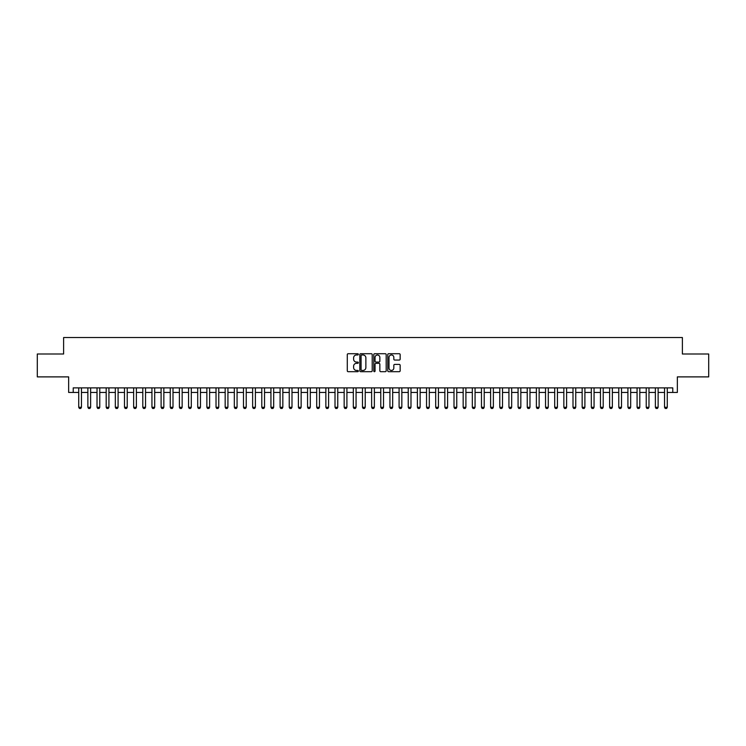 <?xml version="1.0" encoding="UTF-8"?>
<svg xmlns="http://www.w3.org/2000/svg" width="746" height="746" viewBox="0 0 746 746"><rect width="100%" height="100%" fill="white"/><g stroke="black" fill="none" stroke-linecap="round" stroke-linejoin="round"><path stroke-width="1.12" d="M358.35 354.35A0.625 0.625 0 0 0 357.726 353.716L348.177 353.716A0.895 0.895 0 0 0 347.282 354.62L347.282 370.79A0.895 0.895 0 0 0 348.177 371.685L357.726 371.685A0.625 0.625 0 0 0 358.35 371.06A0.625 0.625 0 0 0 357.726 370.426L356.495 370.426A2.872 2.872 0 0 1 353.613 367.554L353.613 366.202A2.872 2.872 0 0 1 356.495 363.33L357.726 363.33A0.625 0.625 0 0 0 358.35 362.705A0.625 0.625 0 0 0 357.726 362.071L356.495 362.071A2.872 2.872 0 0 1 353.613 359.199L353.613 357.847A2.872 2.872 0 0 1 356.495 354.975L357.726 354.975A0.625 0.625 0 0 0 358.35 354.35M399.259 360.048A0.895 0.895 0 0 0 400.154 359.152L400.154 354.62A0.895 0.895 0 0 0 399.259 353.716L388.657 353.716A0.895 0.895 0 0 0 387.761 354.62L387.761 370.79A0.895 0.895 0 0 0 388.657 371.685L399.259 371.685A0.895 0.895 0 0 0 400.154 370.79L400.154 365.307A0.895 0.895 0 0 0 399.259 364.412L394.718 364.412A0.895 0.895 0 0 0 393.823 365.307L393.823 368.03A2.406 2.406 0 0 1 391.417 370.426A2.406 2.406 0 0 1 389.011 368.03L389.011 357.381A2.406 2.406 0 0 1 391.417 354.975A2.406 2.406 0 0 1 393.823 357.381L393.823 359.152A0.895 0.895 0 0 0 394.718 360.048L399.259 360.048M73.229 392.452L73.229 387.873L672.771 387.873L672.771 392.452L677.349 392.452L677.349 376.889L708.7 376.889L708.7 354.005L682.385 354.005L682.385 337.528L63.615 337.528L63.615 354.005L37.3 354.005L37.3 376.889L68.651 376.889L68.651 392.452L78.722 392.452M372.217 354.62A0.895 0.895 0 0 0 371.312 353.716L360.71 353.716A0.895 0.895 0 0 0 359.814 354.62L359.814 370.79A0.895 0.895 0 0 0 360.71 371.685L371.312 371.685A0.895 0.895 0 0 0 372.217 370.79L372.217 354.62M374.688 353.716L385.29 353.716A0.895 0.895 0 0 1 386.186 354.62L386.186 370.79A0.895 0.895 0 0 1 385.29 371.685L380.749 371.685A0.895 0.895 0 0 1 379.854 370.79L379.854 364.235A0.895 0.895 0 0 0 378.949 363.33L375.947 363.33A0.895 0.895 0 0 0 375.042 364.235L375.042 371.06A0.625 0.625 0 0 1 374.417 371.685A0.625 0.625 0 0 1 373.783 371.06L373.783 354.62A0.895 0.895 0 0 1 374.688 353.716M81.463 392.452L87.869 392.452M90.62 392.452L97.027 392.452M99.768 392.452L106.184 392.452M108.925 392.452L115.332 392.452M118.082 392.452L124.489 392.452M127.23 392.452L133.637 392.452M136.387 392.452L142.794 392.452M145.535 392.452L151.942 392.452M154.692 392.452L161.099 392.452M163.85 392.452L170.256 392.452M172.997 392.452L179.404 392.452M182.155 392.452L188.561 392.452M191.302 392.452L197.709 392.452M200.46 392.452L206.866 392.452M209.617 392.452L216.023 392.452M218.764 392.452L225.171 392.452M227.922 392.452L234.328 392.452M237.069 392.452L243.476 392.452M246.227 392.452L252.633 392.452M255.384 392.452L261.79 392.452M264.532 392.452L270.938 392.452M273.689 392.452L280.095 392.452M282.837 392.452L289.243 392.452M291.994 392.452L298.4 392.452M301.142 392.452L307.557 392.452M310.299 392.452L316.705 392.452M319.456 392.452L325.862 392.452M328.604 392.452L335.01 392.452M337.761 392.452L344.167 392.452M346.909 392.452L353.324 392.452M356.066 392.452L362.472 392.452M365.223 392.452L371.629 392.452M374.371 392.452L380.777 392.452M383.528 392.452L389.934 392.452M392.676 392.452L399.091 392.452M401.833 392.452L408.239 392.452M410.99 392.452L417.396 392.452M420.138 392.452L426.544 392.452M429.295 392.452L435.701 392.452M438.443 392.452L444.858 392.452M447.6 392.452L454.006 392.452M456.757 392.452L463.163 392.452M465.905 392.452L472.311 392.452M475.062 392.452L481.468 392.452M484.21 392.452L490.616 392.452M493.367 392.452L499.773 392.452M502.524 392.452L508.931 392.452M511.672 392.452L518.078 392.452M520.829 392.452L527.236 392.452M529.977 392.452L536.383 392.452M539.134 392.452L545.54 392.452M548.291 392.452L554.698 392.452M557.439 392.452L563.845 392.452M566.596 392.452L573.003 392.452M575.744 392.452L582.15 392.452M584.901 392.452L591.308 392.452M594.058 392.452L600.465 392.452M603.206 392.452L609.613 392.452M612.363 392.452L618.77 392.452M621.511 392.452L627.918 392.452M630.668 392.452L637.075 392.452M639.816 392.452L646.232 392.452M648.973 392.452L655.38 392.452M658.131 392.452L664.537 392.452M667.278 392.452L672.771 392.452M361.698 354.975A0.625 0.625 0 0 0 361.073 355.609L361.073 369.802A0.625 0.625 0 0 0 361.698 370.426L363.004 370.426A2.872 2.872 0 0 0 365.876 367.554L365.876 357.847A2.872 2.872 0 0 0 363.004 354.975L361.698 354.975M379.854 357.427A2.406 2.406 0 0 0 377.448 355.021A2.406 2.406 0 0 0 375.042 357.427L375.042 361.176A0.895 0.895 0 0 0 375.947 362.071L378.949 362.071A0.895 0.895 0 0 0 379.854 361.176L379.854 357.427M81.463 387.873L81.463 407.279L80.782 408.472L79.402 408.472L78.722 407.279L78.722 387.873M78.722 407.279L81.463 407.279M90.62 387.873L90.62 407.279L89.93 408.472L88.56 408.472L87.869 407.279L87.869 387.873M87.869 407.279L90.62 407.279M99.768 387.873L99.768 407.279L99.087 408.472L97.717 408.472L97.027 407.279L97.027 387.873M97.027 407.279L99.768 407.279M108.925 387.873L108.925 407.279L108.235 408.472L106.864 408.472L106.184 407.279L106.184 387.873M106.184 407.279L108.925 407.279M118.082 387.873L118.082 407.279L117.392 408.472L116.022 408.472L115.332 407.279L115.332 387.873M115.332 407.279L118.082 407.279M127.23 387.873L127.23 407.279L126.55 408.472L125.169 408.472L124.489 407.279L124.489 387.873M124.489 407.279L127.23 407.279M136.387 387.873L136.387 407.279L135.697 408.472L134.327 408.472L133.637 407.279L133.637 387.873M133.637 407.279L136.387 407.279M145.535 387.873L145.535 407.279L144.855 408.472L143.484 408.472L142.794 407.279L142.794 387.873M142.794 407.279L145.535 407.279M154.692 387.873L154.692 407.279L154.002 408.472L152.632 408.472L151.942 407.279L151.942 387.873M151.942 407.279L154.692 407.279M163.85 387.873L163.85 407.279L163.16 408.472L161.789 408.472L161.099 407.279L161.099 387.873M161.099 407.279L163.85 407.279M172.997 387.873L172.997 407.279L172.317 408.472L170.937 408.472L170.256 407.279L170.256 387.873M170.256 407.279L172.997 407.279M182.155 387.873L182.155 407.279L181.464 408.472L180.094 408.472L179.404 407.279L179.404 387.873M179.404 407.279L182.155 407.279M191.302 387.873L191.302 407.279L190.622 408.472L189.242 408.472L188.561 407.279L188.561 387.873M188.561 407.279L191.302 407.279M200.46 387.873L200.46 407.279L199.769 408.472L198.399 408.472L197.709 407.279L197.709 387.873M197.709 407.279L200.46 407.279M209.617 387.873L209.617 407.279L208.927 408.472L207.556 408.472L206.866 407.279L206.866 387.873M206.866 407.279L209.617 407.279M218.764 387.873L218.764 407.279L218.084 408.472L216.704 408.472L216.023 407.279L216.023 387.873M216.023 407.279L218.764 407.279M227.922 387.873L227.922 407.279L227.232 408.472L225.861 408.472L225.171 407.279L225.171 387.873M225.171 407.279L227.922 407.279M237.069 387.873L237.069 407.279L236.389 408.472L235.009 408.472L234.328 407.279L234.328 387.873M234.328 407.279L237.069 407.279M246.227 387.873L246.227 407.279L245.537 408.472L244.166 408.472L243.476 407.279L243.476 387.873M243.476 407.279L246.227 407.279M255.384 387.873L255.384 407.279L254.694 408.472L253.323 408.472L252.633 407.279L252.633 387.873M252.633 407.279L255.384 407.279M264.532 387.873L264.532 407.279L263.842 408.472L262.471 408.472L261.79 407.279L261.79 387.873M261.79 407.279L264.532 407.279M273.689 387.873L273.689 407.279L272.999 408.472L271.628 408.472L270.938 407.279L270.938 387.873M270.938 407.279L273.689 407.279M282.837 387.873L282.837 407.279L282.156 408.472L280.776 408.472L280.095 407.279L280.095 387.873M280.095 407.279L282.837 407.279M291.994 387.873L291.994 407.279L291.304 408.472L289.933 408.472L289.243 407.279L289.243 387.873M289.243 407.279L291.994 407.279M301.142 387.873L301.142 407.279L300.461 408.472L299.09 408.472L298.4 407.279L298.4 387.873M298.4 407.279L301.142 407.279M310.299 387.873L310.299 407.279L309.609 408.472L308.238 408.472L307.557 407.279L307.557 387.873M307.557 407.279L310.299 407.279M319.456 387.873L319.456 407.279L318.766 408.472L317.395 408.472L316.705 407.279L316.705 387.873M316.705 407.279L319.456 407.279M328.604 387.873L328.604 407.279L327.923 408.472L326.543 408.472L325.862 407.279L325.862 387.873M325.862 407.279L328.604 407.279M337.761 387.873L337.761 407.279L337.071 408.472L335.7 408.472L335.01 407.279L335.01 387.873M335.01 407.279L337.761 407.279M346.909 387.873L346.909 407.279L346.228 408.472L344.857 408.472L344.167 407.279L344.167 387.873M344.167 407.279L346.909 407.279M356.066 387.873L356.066 407.279L355.376 408.472L354.005 408.472L353.324 407.279L353.324 387.873M353.324 407.279L356.066 407.279M365.223 387.873L365.223 407.279L364.533 408.472L363.162 408.472L362.472 407.279L362.472 387.873M362.472 407.279L365.223 407.279M374.371 387.873L374.371 407.279L373.69 408.472L372.31 408.472L371.629 407.279L371.629 387.873M371.629 407.279L374.371 407.279M383.528 387.873L383.528 407.279L382.838 408.472L381.467 408.472L380.777 407.279L380.777 387.873M380.777 407.279L383.528 407.279M392.676 387.873L392.676 407.279L391.995 408.472L390.624 408.472L389.934 407.279L389.934 387.873M389.934 407.279L392.676 407.279M401.833 387.873L401.833 407.279L401.143 408.472L399.772 408.472L399.091 407.279L399.091 387.873M399.091 407.279L401.833 407.279M410.99 387.873L410.99 407.279L410.3 408.472L408.929 408.472L408.239 407.279L408.239 387.873M408.239 407.279L410.99 407.279M420.138 387.873L420.138 407.279L419.457 408.472L418.077 408.472L417.396 407.279L417.396 387.873M417.396 407.279L420.138 407.279M429.295 387.873L429.295 407.279L428.605 408.472L427.234 408.472L426.544 407.279L426.544 387.873M426.544 407.279L429.295 407.279M438.443 387.873L438.443 407.279L437.762 408.472L436.391 408.472L435.701 407.279L435.701 387.873M435.701 407.279L438.443 407.279M447.6 387.873L447.6 407.279L446.91 408.472L445.539 408.472L444.858 407.279L444.858 387.873M444.858 407.279L447.6 407.279M456.757 387.873L456.757 407.279L456.067 408.472L454.696 408.472L454.006 407.279L454.006 387.873M454.006 407.279L456.757 407.279M465.905 387.873L465.905 407.279L465.224 408.472L463.844 408.472L463.163 407.279L463.163 387.873M463.163 407.279L465.905 407.279M475.062 387.873L475.062 407.279L474.372 408.472L473.001 408.472L472.311 407.279L472.311 387.873M472.311 407.279L475.062 407.279M484.21 387.873L484.21 407.279L483.529 408.472L482.158 408.472L481.468 407.279L481.468 387.873M481.468 407.279L484.21 407.279M493.367 387.873L493.367 407.279L492.677 408.472L491.306 408.472L490.616 407.279L490.616 387.873M490.616 407.279L493.367 407.279M502.524 387.873L502.524 407.279L501.834 408.472L500.463 408.472L499.773 407.279L499.773 387.873M499.773 407.279L502.524 407.279M511.672 387.873L511.672 407.279L510.991 408.472L509.611 408.472L508.931 407.279L508.931 387.873M508.931 407.279L511.672 407.279M520.829 387.873L520.829 407.279L520.139 408.472L518.768 408.472L518.078 407.279L518.078 387.873M518.078 407.279L520.829 407.279M529.977 387.873L529.977 407.279L529.296 408.472L527.916 408.472L527.236 407.279L527.236 387.873M527.236 407.279L529.977 407.279M539.134 387.873L539.134 407.279L538.444 408.472L537.073 408.472L536.383 407.279L536.383 387.873M536.383 407.279L539.134 407.279M548.291 387.873L548.291 407.279L547.601 408.472L546.231 408.472L545.54 407.279L545.54 387.873M545.54 407.279L548.291 407.279M557.439 387.873L557.439 407.279L556.758 408.472L555.378 408.472L554.698 407.279L554.698 387.873M554.698 407.279L557.439 407.279M566.596 387.873L566.596 407.279L565.906 408.472L564.535 408.472L563.845 407.279L563.845 387.873M563.845 407.279L566.596 407.279M575.744 387.873L575.744 407.279L575.063 408.472L573.683 408.472L573.003 407.279L573.003 387.873M573.003 407.279L575.744 407.279M584.901 387.873L584.901 407.279L584.211 408.472L582.84 408.472L582.15 407.279L582.15 387.873M582.15 407.279L584.901 407.279M594.058 387.873L594.058 407.279L593.368 408.472L591.998 408.472L591.308 407.279L591.308 387.873M591.308 407.279L594.058 407.279M603.206 387.873L603.206 407.279L602.516 408.472L601.145 408.472L600.465 407.279L600.465 387.873M600.465 407.279L603.206 407.279M612.363 387.873L612.363 407.279L611.673 408.472L610.303 408.472L609.613 407.279L609.613 387.873M609.613 407.279L612.363 407.279M621.511 387.873L621.511 407.279L620.831 408.472L619.45 408.472L618.77 407.279L618.77 387.873M618.77 407.279L621.511 407.279M630.668 387.873L630.668 407.279L629.978 408.472L628.608 408.472L627.918 407.279L627.918 387.873M627.918 407.279L630.668 407.279M639.816 387.873L639.816 407.279L639.135 408.472L637.765 408.472L637.075 407.279L637.075 387.873M637.075 407.279L639.816 407.279M648.973 387.873L648.973 407.279L648.283 408.472L646.913 408.472L646.232 407.279L646.232 387.873M646.232 407.279L648.973 407.279M658.131 387.873L658.131 407.279L657.44 408.472L656.07 408.472L655.38 407.279L655.38 387.873M655.38 407.279L658.131 407.279M667.278 387.873L667.278 407.279L666.598 408.472L665.218 408.472L664.537 407.279L664.537 387.873M664.537 407.279L667.278 407.279"/></g></svg>

